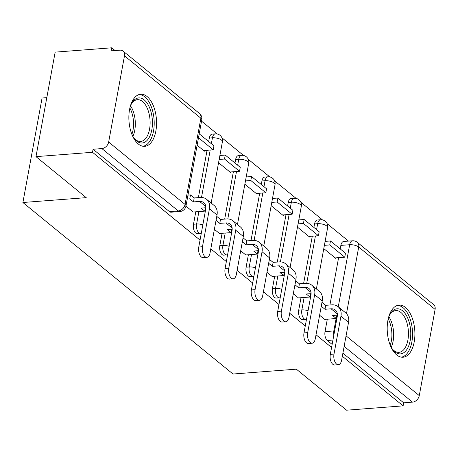 <?xml version="1.0" encoding="UTF-8"?>
<svg xmlns="http://www.w3.org/2000/svg" width="458" height="458" viewBox="0 0 458 458"><rect width="100%" height="100%" fill="white"/><g stroke="black" fill="none" stroke-linecap="round" stroke-linejoin="round"><path stroke-width="0.69" d="M301.003 297.717L298.725 310.135A6.698 3.527 85.6 0 0 300.98 318.98A6.698 3.527 85.6 0 0 302.612 319.57L305.732 319.329A6.698 3.527 -94.4 0 1 304.106 318.739A6.698 3.527 -94.4 0 1 301.851 309.894L304.129 297.477M274.697 276.243L272.418 288.66A6.698 3.527 85.6 0 0 274.674 297.505A6.698 3.527 85.6 0 0 276.306 298.095L279.426 297.855A6.698 3.527 -94.4 0 1 277.8 297.271A6.698 3.527 -94.4 0 1 275.544 288.42L277.823 276.002M248.391 254.768L246.112 267.186A6.698 3.527 85.6 0 0 248.368 276.031A6.698 3.527 85.6 0 0 249.999 276.621L253.119 276.38A6.698 3.527 -94.4 0 1 251.494 275.796A6.698 3.527 -94.4 0 1 249.238 266.945L251.516 254.528M222.084 233.294L219.806 245.711A6.698 3.527 85.6 0 0 222.061 254.556A6.698 3.527 85.6 0 0 223.693 255.146L226.813 254.906A6.698 3.527 -94.4 0 1 225.187 254.322A6.698 3.527 -94.4 0 1 222.931 245.471L225.21 233.053M195.778 211.819L193.499 224.237A6.698 3.527 85.6 0 0 195.755 233.082A6.698 3.527 85.6 0 0 197.387 233.672L200.512 233.431A6.698 3.527 -94.4 0 1 198.881 232.847A6.698 3.527 -94.4 0 1 196.625 224.002L198.904 211.579M147.075 96.518A26.129 13.751 85.6 0 0 140.715 94.228A26.129 13.751 85.6 0 0 128.91 115.302A26.129 13.751 85.6 0 0 138.35 144.041A26.129 13.751 85.6 0 0 144.711 146.337A26.129 13.751 85.6 0 0 156.516 125.257A26.129 13.751 85.6 0 0 147.075 96.518M405.41 307.41A26.129 13.751 85.6 0 0 399.055 305.114A26.129 13.751 85.6 0 0 387.245 326.193A26.129 13.751 85.6 0 0 396.691 354.933A26.129 13.751 85.6 0 0 403.046 357.223A26.129 13.751 85.6 0 0 414.856 336.143A26.129 13.751 85.6 0 0 405.41 307.41M348.469 241.108L327.167 223.716M322.484 219.897L300.86 202.241M296.177 198.423L274.554 180.767M269.871 176.948L248.247 159.292M243.564 155.474L221.941 137.824M217.258 133.999L201.543 121.164M115.044 50.557L111.678 47.809L111.122 50.855L119.922 50.18A6.698 5.095 -50.8 0 1 123.042 51.084A6.698 5.095 -50.8 0 1 124.484 55.836L108.661 142.049L185.055 204.405L200.873 118.198L124.484 55.836M46.808 97.651L42.079 98.012L22.9 202.505L86.236 197.65L35.982 156.63L92.499 152.296L200.043 240.089M35.982 156.63L55.16 52.138L111.678 47.809M332.136 344.416L327.287 340.454A6.698 3.527 -94.4 0 1 325.031 331.609L327.31 319.192M329.915 304.999L338.605 257.654M340.208 248.917L340.855 245.396L349.66 244.727A6.698 3.527 -94.4 0 1 352.517 240.799L343.718 241.469A6.698 3.527 85.6 0 0 340.855 245.396M22.9 202.505L233.013 374.02L296.343 369.171L346.597 410.191L403.114 405.862L342.332 356.238M210.8 248.866L226.349 261.564M237.107 270.34L252.656 283.038M263.413 291.815L278.962 304.513M289.719 313.289L305.268 325.987M316.026 334.764L331.575 347.462M435.1 309.402L358.711 247.039A6.698 5.095 -50.8 0 0 357.269 242.288L433.657 304.644A6.698 5.095 129.2 0 1 435.1 309.402L419.276 395.609A6.698 5.095 129.2 0 1 412.481 402.141L344.141 346.357M403.114 405.862L403.675 402.811L412.481 402.141M93.06 149.251L169.449 211.607A6.698 3.527 85.6 0 0 171.08 212.197L179.885 211.522A6.698 3.527 -94.4 0 1 178.254 210.938L101.865 148.575L93.06 149.251L92.499 152.296M101.865 148.575A6.698 5.095 -50.8 0 0 108.661 142.049M185.942 206.157L193.224 212.014M197.123 145.232L204.394 151.163L204.52 150.482M214.378 229.372L219.531 233.488M218.558 162.733L230.7 172.637L230.826 171.956M240.685 250.847L245.837 254.963M244.864 184.208L257.007 194.112L257.133 193.431M266.991 272.321L272.144 276.437M271.17 205.676L283.307 215.586L283.433 214.899M293.297 293.796L298.45 297.912M297.477 227.151L309.614 237.061L309.74 236.374M303.608 283.525L312.299 236.179M313.902 227.443L314.549 223.922L317.675 223.687A6.698 3.527 -94.4 0 1 320.531 219.76L317.411 219.995A6.698 3.527 85.6 0 0 314.549 223.922M277.302 262.05L285.992 214.705M287.595 205.968L288.242 202.447L291.368 202.213A6.698 3.527 -94.4 0 1 294.225 198.285L291.105 198.526A6.698 3.527 85.6 0 0 288.242 202.447M250.995 240.576L259.686 193.23M261.289 184.494L261.936 180.979L265.062 180.738A6.698 3.527 -94.4 0 1 267.919 176.811L264.798 177.051A6.698 3.527 85.6 0 0 261.936 180.979M224.689 219.101L233.38 171.756M234.983 163.019L235.63 159.504L238.755 159.264A6.698 3.527 -94.4 0 1 241.612 155.336L238.492 155.577A6.698 3.527 85.6 0 0 235.63 159.504M198.383 197.627L207.073 150.281M208.676 141.545L209.323 138.03L212.449 137.789A6.698 3.527 -94.4 0 1 215.306 133.862L212.186 134.102A6.698 3.527 85.6 0 0 209.323 138.03M319.604 315.27L324.756 319.386M323.783 248.625L335.92 258.535L336.046 257.848M403.675 402.811L342.887 353.192M206.839 257.333L203.146 257.619A7.54 3.967 -94.4 0 1 198.778 247.005L202.47 246.719A7.54 3.967 85.6 0 0 206.839 257.333A7.54 3.967 85.6 0 0 210.056 252.913L217.018 214.991A13.402 10.185 -50.8 0 0 214.132 205.482L206.541 199.287A13.402 10.185 -50.8 0 0 200.306 197.478L194.198 197.948L190.488 194.919L187.969 195.114M193.127 212.025L204.772 211.132L201.062 208.104L205.882 207.732M204.772 211.132L205.384 207.772M194.198 197.948L193.471 201.909L199.579 201.44A9.046 6.876 129.2 0 1 203.787 202.659A9.046 6.876 129.2 0 1 205.739 209.077L198.778 247.005M193.471 201.909L189.761 198.881L190.488 194.919M187.242 199.07L189.761 198.881M203.633 150.545L213.222 149.812L213.949 145.85L199.219 133.828M213.222 149.812L198.491 137.784M202.47 246.719L209.426 208.796A13.402 10.185 -50.8 0 0 206.541 199.287M130.106 107.052A22.614 11.902 -94.4 0 1 131.738 103.308A22.614 11.902 -94.4 0 1 132.471 102.128A22.614 11.902 -94.4 0 1 149.4 107.292A22.614 11.902 -94.4 0 1 148.409 138.785A22.614 11.902 -94.4 0 1 134.452 138.728A22.614 11.902 -94.4 0 1 132.265 135.276M133.959 138.07A20.936 11.021 85.6 0 0 140.617 141.442A20.936 11.021 85.6 0 0 146.4 137.532A20.936 11.021 85.6 0 0 149.085 113.761A20.936 11.021 85.6 0 0 137.423 99.689A20.936 11.021 85.6 0 0 131.641 103.594A20.936 11.021 85.6 0 0 131.354 104.035M143.028 146.268A25.963 13.666 85.6 0 0 149.589 141.499A25.963 13.666 85.6 0 0 153.046 112.571A25.963 13.666 85.6 0 0 139.066 94.548M388.441 317.938A22.614 11.902 -94.4 0 1 390.079 314.199A22.614 11.902 -94.4 0 1 390.811 313.014A22.614 11.902 -94.4 0 1 407.74 318.178A22.614 11.902 -94.4 0 1 406.75 349.672A22.614 11.902 -94.4 0 1 392.792 349.614A22.614 11.902 -94.4 0 1 390.605 346.162M392.3 348.956A20.936 11.021 85.6 0 0 398.958 352.328A20.936 11.021 85.6 0 0 404.74 348.424A20.936 11.021 85.6 0 0 407.425 324.653A20.936 11.021 85.6 0 0 395.758 310.576A20.936 11.021 85.6 0 0 389.981 314.48A20.936 11.021 85.6 0 0 389.689 314.921M401.368 357.16A25.963 13.666 85.6 0 0 407.929 352.385A25.963 13.666 85.6 0 0 411.387 323.457A25.963 13.666 85.6 0 0 397.407 305.434M233.145 278.808L229.452 279.094A7.54 3.967 -94.4 0 1 225.084 268.48L228.777 268.193A7.54 3.967 85.6 0 0 233.145 278.808A7.54 3.967 85.6 0 0 236.362 274.388L243.324 236.465A13.402 10.185 -50.8 0 0 240.439 226.95L232.847 220.756A13.402 10.185 -50.8 0 0 226.613 218.953L220.504 219.422L216.76 216.394M219.434 233.5L231.078 232.607L227.368 229.578L232.189 229.206M231.078 232.607L231.691 229.246M220.504 219.422L219.777 223.384L225.886 222.914A9.046 6.876 129.2 0 1 230.093 224.134A9.046 6.876 129.2 0 1 232.04 230.551L225.084 268.48M219.777 223.384L216.067 220.355L216.794 216.394M229.939 172.019L239.528 171.286L240.255 167.325L225.25 155.073L219.892 155.485M239.528 171.286L224.523 159.035L225.25 155.073M219.164 159.447L224.523 159.035M228.777 268.193L235.733 230.271A13.402 10.185 -50.8 0 0 232.847 220.756M259.451 300.282L255.759 300.568A7.54 3.967 -94.4 0 1 251.39 289.954L255.077 289.668A7.54 3.967 85.6 0 0 259.451 300.282A7.54 3.967 85.6 0 0 262.669 295.862L269.63 257.94A13.402 10.185 -50.8 0 0 266.745 248.425L259.154 242.23A13.402 10.185 -50.8 0 0 252.919 240.427L246.81 240.897L243.066 237.868M245.74 254.969L257.385 254.081L253.675 251.053L258.495 250.681M257.385 254.081L257.997 250.721M246.81 240.897L246.083 244.858L252.192 244.389A9.046 6.876 129.2 0 1 256.4 245.608A9.046 6.876 129.2 0 1 258.346 252.026L251.39 289.954M246.083 244.858L242.374 241.83L243.101 237.868M256.245 193.494L265.835 192.761L266.562 188.799L251.556 176.548L246.198 176.96M265.835 192.761L250.829 180.509L251.556 176.548M245.471 180.921L250.829 180.509M255.077 289.668L262.039 251.745A13.402 10.185 -50.8 0 0 259.154 242.23M285.758 321.756L282.065 322.037A7.54 3.967 -94.4 0 1 277.697 311.429L281.384 311.142A7.54 3.967 85.6 0 0 285.758 321.756A7.54 3.967 85.6 0 0 288.975 317.337L295.937 279.414A13.402 10.185 -50.8 0 0 293.051 269.899L285.46 263.705A13.402 10.185 -50.8 0 0 279.225 261.902L273.117 262.371L269.373 259.343M272.046 276.443L283.691 275.556L279.981 272.527L284.802 272.155M283.691 275.556L284.304 272.195M273.117 262.371L272.39 266.333L278.498 265.863A9.046 6.876 129.2 0 1 282.706 267.083A9.046 6.876 129.2 0 1 284.653 273.5L277.697 311.429M272.39 266.333L268.68 263.304L269.407 259.343M282.552 214.968L292.141 214.235L292.868 210.274L277.863 198.022L272.504 198.434M292.141 214.235L277.136 201.984L277.863 198.022M271.777 202.396L277.136 201.984M281.384 311.142L288.345 273.22A13.402 10.185 -50.8 0 0 285.46 263.705M312.064 343.231L308.371 343.511A7.54 3.967 -94.4 0 1 303.998 332.903L307.69 332.617A7.54 3.967 85.6 0 0 312.064 343.231A7.54 3.967 85.6 0 0 315.281 338.811L322.243 300.889A13.402 10.185 -50.8 0 0 319.358 291.374L311.766 285.179A13.402 10.185 -50.8 0 0 305.532 283.376L299.423 283.846L295.679 280.817M298.347 297.918L309.992 297.03L306.282 294.002L311.102 293.63M309.992 297.03L310.61 293.67M299.423 283.846L298.696 287.807L304.805 287.338A9.046 6.876 129.2 0 1 309.013 288.557A9.046 6.876 129.2 0 1 310.959 294.975L303.998 332.903M298.696 287.807L294.986 284.779L295.713 280.817M308.858 236.442L318.447 235.71L319.174 231.748L304.169 219.496L298.805 219.909M318.447 235.71L303.442 223.458L304.169 219.496M298.084 223.87L303.442 223.458M307.69 332.617L314.652 294.694A13.402 10.185 -50.8 0 0 311.766 285.179M338.37 364.705L334.678 364.986A7.54 3.967 -94.4 0 1 330.304 354.377L333.996 354.091A7.54 3.967 85.6 0 0 338.37 364.705A7.54 3.967 85.6 0 0 341.588 360.286L348.549 322.358A13.402 10.185 -50.8 0 0 345.658 312.848L338.073 306.654A13.402 10.185 -50.8 0 0 331.832 304.851L325.73 305.32L321.985 302.291M324.653 319.392L336.298 318.505L332.588 315.476L337.409 315.104M336.298 318.505L336.916 315.144M325.73 305.32L325.003 309.282L331.111 308.812A9.046 6.876 129.2 0 1 335.319 310.032A9.046 6.876 129.2 0 1 337.265 316.449L330.304 354.377M325.003 309.282L321.293 306.253L322.02 302.291M335.164 257.917L344.754 257.184L345.481 253.222L330.476 240.971L325.111 241.383M344.754 257.184L329.749 244.933L330.476 240.971M324.384 245.345L329.749 244.933M333.996 354.091L340.958 316.163A13.402 10.185 -50.8 0 0 338.073 306.654M298.725 310.135L301.851 309.894A6.698 2.553 10.4 0 1 308.062 310.753M272.418 288.66L275.544 288.42A6.698 2.553 10.4 0 1 281.756 289.284M246.112 267.186L249.238 266.945A6.698 2.553 10.4 0 1 255.455 267.81M219.806 245.711L222.931 245.471A6.698 2.553 10.4 0 1 229.149 246.335M193.499 224.237L196.625 224.002A6.698 2.553 10.4 0 1 202.842 224.861M325.031 331.609L333.836 330.934L336.115 318.516M338.262 306.814L349.66 244.727A6.698 2.553 -169.6 0 1 358.711 247.039L346.488 313.633M346.071 335.851L419.276 395.609M306.723 283.353L315.425 235.939M316.581 229.63L317.675 223.687A6.698 2.553 -169.6 0 1 326.726 226.006A6.698 2.553 -169.6 0 1 327.636 227.649A6.698 6.698 0 0 0 320.531 219.76M280.416 261.879L289.118 214.464M290.275 208.155L291.368 202.213A6.698 2.553 -169.6 0 1 300.419 204.531A6.698 2.553 -169.6 0 1 301.33 206.174A6.698 6.698 0 0 0 294.225 198.285M254.11 240.404L262.812 192.995M263.968 186.681L265.062 180.738A6.698 2.553 -169.6 0 1 274.113 183.057A6.698 2.553 -169.6 0 1 275.023 184.7A6.698 6.698 0 0 0 267.919 176.811M227.803 218.93L236.505 171.521M237.662 165.206L238.755 159.264A6.698 2.553 -169.6 0 1 247.807 161.582A6.698 2.553 -169.6 0 1 248.717 163.225A6.698 6.698 0 0 0 241.612 155.336M201.497 197.455L210.199 150.047M211.356 143.732L212.449 137.789A6.698 2.553 -169.6 0 1 221.5 140.108A6.698 2.553 -169.6 0 1 222.411 141.751A6.698 6.698 0 0 0 215.306 133.862M169.449 211.607L178.254 210.938A6.698 5.095 129.2 0 0 185.055 204.405A6.698 2.553 10.4 0 1 185.959 206.054L201.783 119.841A6.698 6.698 0 0 0 199.43 113.441L123.042 51.084M327.287 340.454L332.943 340.025M333.836 335.136A6.698 3.527 -94.4 0 1 333.836 330.934A6.698 2.553 -169.6 0 1 334.615 330.899M199.43 113.441A6.698 5.095 -50.8 0 1 200.873 118.198A6.698 2.553 10.4 0 1 201.783 119.841M199.579 201.44L205.825 206.541M209.426 208.796L217.018 214.991M130.541 105.85A20.936 11.021 -94.4 0 1 132.883 136.398M131.887 134.349A20.249 10.66 85.6 0 0 129.872 108.031M388.882 316.736A20.936 11.021 -94.4 0 1 391.224 347.29M390.227 345.235A20.249 10.66 85.6 0 0 388.207 318.917M225.886 222.914L232.132 228.015M235.733 230.271L243.324 236.465M252.192 244.389L258.438 249.49M262.039 251.745L269.63 257.94M278.498 265.863L284.744 270.964M288.345 273.22L295.937 279.414M304.805 287.338L311.051 292.439M314.652 294.694L322.243 300.889M331.111 308.812L337.357 313.913M340.958 316.163L348.549 322.358M222.411 141.751L211.161 203.054M200.512 233.431A6.698 6.698 0 0 0 201.285 233.328M248.717 163.225L237.467 224.529M226.813 254.906A6.698 6.698 0 0 0 227.592 254.803M275.023 184.7L263.774 246.003M253.119 276.38A6.698 6.698 0 0 0 253.898 276.277M301.33 206.174L290.08 267.478M279.426 297.855A6.698 6.698 0 0 0 280.204 297.752M327.636 227.649L316.381 288.952M305.732 319.329A6.698 6.698 0 0 0 306.511 319.226M357.269 242.288A6.698 6.698 0 0 0 352.517 240.799M179.885 211.522A6.698 6.698 0 0 0 185.959 206.054"/></g></svg>
